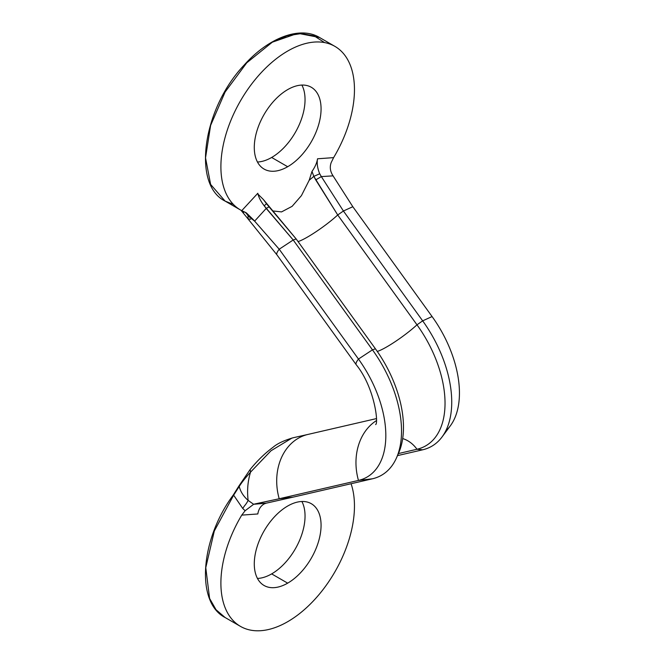 <?xml version="1.0" encoding="UTF-8"?>
<svg xmlns="http://www.w3.org/2000/svg" width="664" height="664" viewBox="0 0 664 664"><rect width="100%" height="100%" fill="white"/><g stroke="black" fill="none" stroke-linecap="round" stroke-linejoin="round"><path stroke-width="1" d="M271.651 157.468A47.227 27.265 -60 0 1 257.458 162.008A47.227 27.265 -60 0 0 271.651 157.468L287.678 166.722L271.651 157.468A47.227 27.265 -60 0 0 301.879 85.067A47.227 27.265 -60 0 1 271.651 157.468M287.678 89.607A47.227 27.265 120 0 0 256.827 131.223A47.227 27.265 120 0 0 264.064 169.063A47.227 27.265 120 0 0 287.678 166.722A47.227 27.265 120 0 0 318.529 125.106A47.227 27.265 120 0 0 311.291 87.266A47.227 27.265 120 0 0 287.678 89.607A47.227 27.265 -60 0 1 321.069 108.888A47.227 27.265 -60 0 1 287.678 166.722A47.227 27.265 -60 0 1 254.287 147.441A47.227 27.265 -60 0 1 287.678 89.607M272.497 210.903L281.536 211.907L292.127 206.33L301.439 195.606L309.192 180.259L311.997 171.42C315.085 166.963 316.935 162.746 317.533 158.787L333.61 157.625A94.446 54.531 120 0 0 335.328 46.621A94.446 54.531 120 0 0 240.036 101.633A94.446 54.531 120 0 0 241.746 210.662L257.815 193.265C258.578 197.034 260.703 201.225 264.214 205.832L266.198 208.438L254.619 221.137L248.128 215.949A18.891 14.641 122.3 0 0 245.149 212.264A18.891 14.641 -57.7 0 1 248.128 215.949L247.904 218.746L248.128 215.949L253.631 219.983L245.116 212.248L246.477 212.97L253.631 219.983L279.204 249.216L293.206 239.994L264.214 205.832C260.703 201.225 258.578 197.034 257.815 193.265L241.746 210.662L245.116 212.248L241.746 210.662A94.446 54.531 120 0 1 240.459 209.957A94.446 54.531 120 0 1 240.459 100.895A94.446 54.531 120 0 1 334.905 46.372A94.446 54.531 120 0 1 333.61 157.625L331.195 162.555C329.717 166.623 330.083 170.631 332.291 174.574L333.054 175.852L321.343 176.599L319.724 173.785L313.823 176.367L311.997 171.42L309.192 180.259L313.823 176.367L311.997 171.42C315.085 166.963 316.935 162.746 317.533 158.787C316.753 163.444 317.483 168.44 319.724 173.785C317.483 168.44 316.753 163.444 317.533 158.787L333.61 157.625L331.195 162.555C329.717 166.623 330.083 170.631 332.291 174.574L333.054 175.852L321.343 176.599L343.412 211.011L337.719 214.97A30.22 4.283 -35.8 0 1 305.481 238.193A30.22 4.283 -35.8 0 1 298.061 241.58A30.22 4.283 144.2 0 0 305.481 238.193A30.22 4.283 144.2 0 0 337.727 214.97L416.984 324.812L337.719 214.97L315.732 179.903L321.343 176.599L343.412 211.011L422.669 320.853L343.412 211.011L352.816 206.712L343.412 211.011L337.719 214.97L313.823 176.367L309.192 180.259L301.439 195.606L292.127 206.33L281.536 211.907L272.497 210.903M396.508 457.853L398.632 453.047A93.035 53.718 60 0 0 375.426 348.799L296.169 238.957L263.367 199.499L257.989 194.154L263.367 199.499L266.488 203.69L264.214 205.832L266.488 203.69L269.061 206.844L266.198 208.438L269.061 206.844L296.169 238.957L293.206 239.994L266.198 208.438L254.619 221.137L279.204 249.216L358.469 359.058L372.462 349.837L293.206 239.994L279.204 249.216L358.469 359.058A52.888 7.503 144.2 0 0 356.186 364.677A52.888 7.503 -35.8 0 1 358.469 359.058A90.736 52.39 60 0 1 358.469 480.429A52.888 42.529 -103 0 1 376.281 420.702A52.888 42.529 77 0 0 358.469 480.429A90.736 52.39 -120 0 0 358.469 359.058L372.462 349.837A96.396 55.66 60 0 1 372.462 478.786L358.469 480.429L372.462 478.786A96.396 55.66 -120 0 0 396.508 457.853A96.396 55.66 -120 0 0 372.462 349.837L375.426 348.799L296.169 238.957L293.206 239.994L372.462 349.837M233.404 204.437L225.096 201.092L210.621 184.426L205.533 157.849L210.621 125.405L225.096 92.03L246.759 62.806L272.323 42.181L297.879 33.291L319.542 37.499L334.905 46.372M225.096 201.092L210.621 184.426L205.533 157.849L210.621 125.405L225.096 92.03L246.759 62.806L272.323 42.181L297.879 33.291L319.542 37.499C300.244 25.78 268.712 37.425 244.078 65.155C202.694 108.73 191.838 184.725 225.096 201.092L240.459 209.957M324.563 42.579L314.097 35.864L301.381 33.557L287.089 35.765L271.983 42.371M243.68 212.48L241.422 210.488L243.68 212.48M377.285 351.43A30.22 4.283 144.2 0 0 416.984 324.812A30.22 4.283 -35.8 0 1 377.285 351.43M445.785 430.853A90.736 52.39 -120 0 0 432.081 316.554L422.669 320.853A96.396 55.66 60 0 1 422.669 449.802L416.984 449.262A30.22 24.302 77 0 0 402.683 438.58A30.22 24.302 -103 0 1 416.984 449.262A93.035 53.718 -120 0 0 416.984 324.812L422.669 320.853L432.081 316.554L352.816 206.712L333.054 175.852L352.816 206.712L432.081 316.554A90.736 52.39 60 0 1 450.275 425.906L442 437.028M321.343 176.599L315.732 179.903L313.823 176.367L319.724 173.785L321.343 176.599M250.569 219.286L247.904 218.746L276.971 254.885A52.888 7.503 -35.8 0 1 279.204 249.216A52.888 7.503 -35.8 0 0 276.929 254.835L356.186 364.677C374.654 387.386 378.704 423.532 375.641 424.595M416.984 449.262L398.408 453.562L416.984 449.262A93.035 53.718 -120 0 0 416.984 324.812M397.495 455.62L422.669 449.802L397.495 455.62M293.031 437.784L308.129 434.389A52.888 42.529 77 0 0 298.36 438.215A52.888 42.529 77 0 0 279.204 498.755L253.631 504.283L248.128 500.399C246.958 490.497 247.772 481.06 250.569 472.096L270.962 450.798L292.002 438.032M240.459 626.384A94.446 54.531 120 0 0 322.737 589.981A94.446 54.531 120 0 0 351.073 483.732A94.446 54.531 -60 0 1 317.691 596.147A94.446 54.531 -60 0 1 233.031 620.458A94.446 54.531 -60 0 1 241.746 515.123A94.446 54.531 120 0 0 240.459 626.384L225.096 617.512L216.024 609.71L209.6 598.43L205.774 567.678L214.314 530.992L233.645 495.178L239.223 486.488C241.513 482.745 245.29 477.947 250.569 472.096C247.772 481.06 246.958 490.497 248.128 500.399C243.522 496.365 240.551 491.725 239.223 486.488L238.965 485.915L239.223 486.488C241.513 482.745 245.29 477.947 250.569 472.096L250.137 469.523L250.569 472.096L270.987 450.781L292.06 438.016M257.458 578.435A47.227 27.265 120 0 0 271.651 573.895A47.227 27.265 120 0 0 301.879 501.494A47.227 27.265 -60 0 1 271.651 573.895A47.227 27.265 -60 0 1 257.458 578.435M287.678 506.034A47.227 27.265 120 0 0 256.827 547.642A47.227 27.265 120 0 0 264.064 585.482A47.227 27.265 120 0 0 287.678 583.15L271.651 573.895L287.678 583.15A47.227 27.265 120 0 0 318.529 541.534A47.227 27.265 120 0 0 311.291 503.694A47.227 27.265 120 0 0 287.678 506.034A47.227 27.265 120 0 0 254.287 563.869A47.227 27.265 120 0 0 287.678 583.15A47.227 27.265 120 0 0 321.069 525.307A47.227 27.265 120 0 0 287.678 506.034M233.263 495.037L233.263 495.029C200.063 539.641 195.672 602.572 225.096 617.512L216.024 609.71L209.6 598.43L205.774 567.678L214.314 530.992L233.645 495.178L242.742 508.466L245.116 510.74L241.746 515.123L257.823 513.961L241.746 515.123L245.116 510.74L253.631 504.283L266.198 503.179L264.214 503.918C260.703 505.943 258.57 509.288 257.823 513.961C258.57 509.288 260.703 505.943 264.214 503.918M266.198 503.179L293.206 497.112L279.204 498.755L358.469 480.429L279.204 498.755L293.206 497.112L266.198 503.179L254.619 504.009L279.204 498.755A52.888 42.529 -103 0 1 298.36 438.215A52.888 42.529 -103 0 1 307.905 434.439L376.372 418.611M372.462 478.786L293.206 497.112L372.462 478.786M293.09 437.775C283.885 440.489 277.203 443.66 273.037 447.279C264.745 453.454 257.109 460.866 250.137 469.523L238.965 485.915L239.397 486.081M248.128 500.399A18.891 10.898 -40.8 0 1 244.344 506.059L242.742 508.466L233.645 495.178L239.223 486.488C240.551 491.725 243.522 496.365 248.128 500.399L253.631 504.283L245.116 510.74L242.742 508.466L244.344 506.059A18.891 10.898 139.2 0 0 248.128 500.399M247.904 218.746L241.024 210.28M238.965 485.915L233.263 495.029"/></g></svg>
